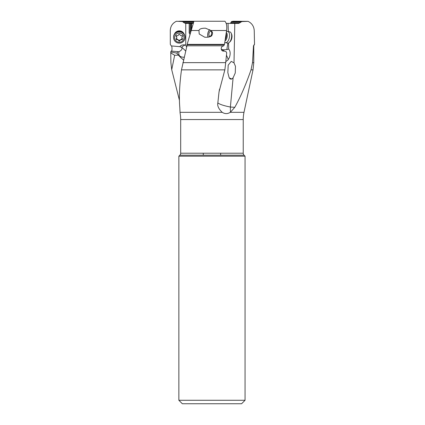 <?xml version="1.0" encoding="UTF-8"?>
<svg xmlns="http://www.w3.org/2000/svg" width="425" height="425" viewBox="0 0 425 425"><rect width="100%" height="100%" fill="white"/><g stroke="black" fill="none" stroke-linecap="round" stroke-linejoin="round"><path stroke-width="0.64" d="M234.005 62.847L235.466 66.316L235.259 72.999L233.102 77.807L231.678 79.034L229.187 77.844L227.832 72.632L228.193 65.158L231.242 61.37L234.005 62.847L234.791 23.391L238.728 23.391L226.185 23.391M227.279 23.391L228.044 23.391L228.331 31.572M186.617 47.138L185.752 45.066L185.752 23.391L184.227 22.897L182.495 21.558L176.481 21.25C172.55 23.109 170.489 26.196 170.287 30.504L170.303 44.375L171.328 45.927C172.13 45.842 172.29 50.83 171.424 51.127M185.752 23.391L189.178 23.391L189.189 33.07A2.954 0.505 -91.8 0 1 189.263 33.113L190.166 33.347M190.421 32.433L190.421 23.391L189.178 23.391M190.421 23.391L193.163 23.391M222.174 50.639A6.949 4.728 128.3 0 1 223.13 49.858L226.844 49.597L228.692 49.061L228.57 42.946M223.183 49.826L221.228 49.21M233.102 77.807L230.387 107.031L234.791 107.312C240.438 97.198 245.852 84.718 251.021 69.865L252.514 62.645L253.773 62.645L253.773 45.81L253.486 45.81L252.514 62.645M222.217 112.328C224.926 114.017 227.603 114.017 230.244 112.328L243.992 112.328A34.744 34.744 0 0 0 243.233 119.552L243.233 153.212A2.778 2.778 0 0 0 244.046 155.178L245.055 156.188L178.867 156.188L179.876 155.178A2.778 2.778 0 0 0 180.689 153.212L180.689 119.552A34.744 34.744 0 0 0 180.142 113.406L180.041 112.328L222.217 112.328C218.657 108.954 217.196 105.82 217.839 102.924C219.911 104.444 224.092 105.809 230.387 107.031A13.898 0.606 -90 0 0 230.477 112.168L234.791 107.312M217.839 102.924L219.04 91.858L224.889 69.721L225.691 62.645L226.7 52.849L226.36 51.924L224.411 51.064L223.332 51.127C220.246 50.83 220.729 45.842 223.715 45.927L223.417 45.958M225.803 61.567L227.97 60.01L229.325 57.667C230.61 53.986 230.403 51.117 228.692 49.061M238.728 23.391L241.772 21.558L248.11 21.356C251.855 23.232 253.9 26.281 254.24 30.504L254.517 44.375L253.486 45.81M230.393 23.391L231.529 21.558L233.277 21.25L248.11 21.356M224.469 44.375L223.736 45.81L186.952 45.81L187.149 44.375L224.469 44.375L226.594 30.504C227.152 26.196 226.589 23.109 224.91 21.25L178.909 21.25M185.752 45.066A5.435 5.35 180 0 0 185.507 45.013C183.244 44.604 181.502 44.976 180.274 46.134L179.828 46.66L171.328 45.927M184.099 33.984A5.212 5.132 180 0 0 174.5 33.984M189.837 33.304L189.837 34.531M189.337 23.391L189.46 33.304M191.117 29.952L191.117 23.391L191.117 29.952M191.346 29.144L191.659 23.391M184.142 57.168A6.949 5.828 -33.6 0 1 179.552 55.856L180.609 57.444L178.394 55.117L174.654 55.292L171.721 69.721L179.462 100.401M180.609 57.444L183.472 59.999M193.928 21.25L187.149 44.375M186.952 45.81L181.486 69.865C179.493 84.724 178.93 97.208 179.791 107.312L180.041 112.328M223.736 45.81L223.12 46.028M254.044 44.747L254.517 44.375M171.721 69.721L170.893 62.645L170.76 51.924L171.163 51.064L178.043 51.669L176.853 53.152L170.76 51.924M178.394 55.117L177.73 54.368L179.552 55.856A6.949 4.622 129.1 0 1 179.01 51.722C181.746 50.23 182.607 48.758 181.581 47.313L179.828 46.66M179.01 51.722L178.043 51.669L178.829 51.765M177.73 54.368L176.853 53.152M174.654 55.292L170.701 52.849M178.867 156.188L178.867 400.276L245.055 400.276L245.055 156.188M178.867 400.276L182.341 403.75L241.581 403.75L245.055 400.276M203.272 155.178L203.272 153.212M220.644 153.212L220.644 155.178M231.035 79.183A3.65 1.009 13.4 0 0 230.021 78.843M229.707 78.556A4.346 1.201 -166.6 0 1 231.444 79.114M198.969 30.504L199.203 33.995L204.722 37.203C208.011 37.4 210.348 36.922 211.735 35.764L212.542 33.766L212.404 32.135L210.869 30.504L205.498 28.188C201.572 28.156 199.394 28.932 198.969 30.504L190.958 30.504M209.807 29.761A4.346 2.141 -78.5 0 0 207.878 33.703A4.346 2.141 -78.5 0 0 208.239 37.145M211.592 35.875A4.346 2.141 -78.5 0 0 211.825 35.291M212.319 32.608A4.346 2.141 -78.5 0 0 212.303 31.981M208.107 37.166A4.516 2.226 101.5 0 1 209.69 29.692M209.902 36.316A2.608 1.286 101.5 0 1 209.153 35.711A2.608 1.286 101.5 0 1 208.988 33.75A2.608 1.286 101.5 0 1 210.008 31.503A2.608 1.286 101.5 0 1 210.683 31.184A2.608 1.286 101.5 0 1 211.597 33.75A2.608 1.286 101.5 0 1 209.902 36.316M226.408 31.737L226.769 31.578A5.732 2.821 101.5 0 1 227.736 31.45A5.732 2.821 101.5 0 1 229.458 37.071A5.732 2.821 101.5 0 1 225.447 42.686A5.732 2.821 101.5 0 1 224.782 42.357M225.447 42.686L227.524 43.111A5.732 2.821 -78.5 0 0 229.288 42.442A5.732 2.821 -78.5 0 0 231.535 37.49A5.732 2.821 -78.5 0 0 231.173 33.177A5.732 2.821 -78.5 0 0 229.808 31.875L227.736 31.45M229.288 42.442L230.063 41.724A4.691 2.311 -78.5 0 0 231.901 37.671A4.691 2.311 -78.5 0 0 231.609 34.143L231.173 33.177M185.034 37.071A5.732 5.647 180 0 0 179.302 31.423A5.732 5.647 180 0 0 173.57 37.071L173.57 37.49A5.732 5.647 0 0 1 179.302 31.848A5.732 5.647 0 0 1 185.034 37.49L185.034 37.071M185.034 37.49A5.732 5.647 0 0 1 179.302 43.138A5.732 5.647 0 0 1 173.57 37.49M174.611 37.671A4.691 4.622 0 0 1 179.302 33.054A4.691 4.622 0 0 1 183.993 37.671A4.691 4.622 0 0 1 179.302 42.293A4.691 4.622 0 0 1 174.611 37.671M176.949 39.716A1.403 1.381 0 0 1 178.681 40.699A0.643 0.632 180 0 0 179.924 40.699A1.403 1.381 0 0 1 181.65 39.716A0.643 0.632 180 0 0 182.272 38.654A1.403 1.381 0 0 1 182.272 36.688A0.643 0.632 180 0 0 181.65 35.631A1.403 1.381 0 0 1 179.924 34.648A0.643 0.632 180 0 0 178.681 34.648A1.403 1.381 0 0 1 176.949 35.631A0.643 0.632 180 0 0 176.327 36.688A1.403 1.381 0 0 1 176.327 38.654A0.643 0.632 180 0 0 176.949 39.716L176.949 39.036L179.302 40.508L179.924 40.019L179.924 40.699M176.141 38.441L176.949 39.036M176.747 36.97L176.141 35.572M182.272 36.688L182.463 35.572M182.272 36.008L181.857 37.671M181.65 39.716L181.65 39.036L182.463 38.441M181.65 39.036L179.924 40.019M227.832 43.138L226.844 49.597M230.871 22.897L239.939 22.897M182.495 21.558L193.811 21.558M193.63 22.052L183.472 22.052M184.227 22.897L193.333 22.897M224.055 51.122A6.949 1.174 -118.5 0 0 223.13 49.858L223.072 49.815M226.456 55.239A6.949 1.174 -118.5 0 1 227.869 58.459A6.949 1.174 -118.5 0 1 228.225 59.659M182.856 62.645L225.691 62.645M224.841 69.865L181.486 69.865M243.992 112.328L253.018 69.865L251.021 69.865M231.529 21.558L241.772 21.558M240.747 22.052L231.115 22.052M181.581 47.313A6.949 4.622 129.1 0 1 181.645 47.249A6.949 4.622 129.1 0 1 185.507 45.013M185.645 51.005A6.949 0.855 45.4 0 0 181.645 47.249M243.233 119.552L180.689 119.552M180.689 153.212L243.233 153.212M244.046 155.178L179.876 155.178M187.133 44.747L224.177 44.747M226.594 30.504L210.869 30.504M225.202 39.61A4.346 2.141 -78.5 0 0 226.312 36.571A4.346 2.141 -78.5 0 0 226.132 33.532M226.297 32.475A4.574 2.252 101.5 0 1 227.168 36.72A4.574 2.252 101.5 0 1 224.995 40.97M178.681 40.699L178.681 40.019M176.327 36.688L176.327 36.008M219.072 91.864L219.518 89.149M253.018 69.865L253.773 62.645M253.773 45.81L254.272 44.747M241.007 22.052L241.952 21.558M210.008 31.503L210.986 30.6M209.153 35.711L209.647 36.81M176.747 36.991L176.747 37.671"/></g></svg>

